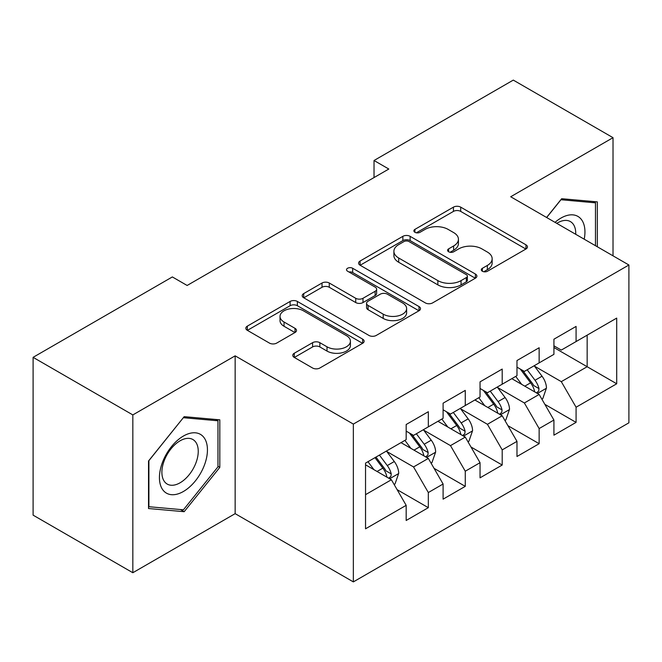 <?xml version="1.0" encoding="UTF-8"?>
<svg xmlns="http://www.w3.org/2000/svg" width="662" height="662" viewBox="0 0 662 662"><rect width="100%" height="100%" fill="white"/><g stroke="black" fill="none" stroke-linecap="round" stroke-linejoin="round"><path stroke-width="0.99" d="M482.366 271.246A3.591 2.069 0 0 0 487.439 271.246L525.959 249.003A5.131 2.962 0 0 0 527.465 246.909A5.131 2.962 0 0 0 525.959 244.816L460.702 207.14A5.131 2.962 0 0 0 453.445 207.14L414.925 229.375A3.591 2.069 0 0 0 413.874 230.839A3.591 2.069 0 0 0 414.925 232.304A3.591 2.069 0 0 0 419.998 232.304L424.987 229.433A16.409 9.475 0 0 1 448.191 229.433L453.627 232.569A16.409 9.475 0 0 1 458.435 239.272A16.409 9.475 0 0 1 453.627 245.966L448.646 248.846A3.591 2.069 0 0 0 447.595 250.31A3.591 2.069 0 0 0 448.646 251.775A3.591 2.069 0 0 0 453.718 251.775L458.708 248.895A16.409 9.475 0 0 1 481.911 248.895L487.348 252.04A16.409 9.475 0 0 1 492.156 258.734A16.409 9.475 0 0 1 487.348 265.437L482.366 268.309A3.591 2.069 0 0 0 481.307 269.773A3.591 2.069 0 0 0 482.366 271.246L482.366 268.309M294.284 353.243A5.131 2.962 0 0 0 292.778 355.337A5.131 2.962 0 0 0 294.284 357.43L312.588 368.006A5.131 2.962 0 0 0 319.845 368.006L362.627 343.305A5.131 2.962 0 0 0 364.125 341.211A5.131 2.962 0 0 0 362.627 339.118L297.362 301.442A5.131 2.962 0 0 0 290.113 301.442L247.331 326.134A5.131 2.962 0 0 0 245.825 328.228A5.131 2.962 0 0 0 247.331 330.321L269.442 343.09A5.131 2.962 0 0 0 276.699 343.09L295.004 332.523A5.131 2.962 0 0 0 296.51 330.429A5.131 2.962 0 0 0 295.004 328.335L284.039 322.005A13.72 7.919 0 0 1 280.026 316.403A13.72 7.919 0 0 1 288.491 309.088A13.72 7.919 0 0 1 303.436 310.809L346.4 335.609A13.72 7.919 0 0 1 350.421 341.211A13.72 7.919 0 0 1 341.948 348.526A13.72 7.919 0 0 1 327.003 346.805L319.845 342.676A5.131 2.962 0 0 0 312.588 342.676L294.284 353.243L294.284 357.43M132.83 414.917L132.83 572.729L235.151 513.654L235.151 355.842L132.83 414.917L33.1 357.339L172.352 276.939L187.131 285.471L388.809 169.033L374.03 160.502L374.03 177.565M235.151 355.842L353.351 424.085L628.9 264.999L628.9 422.811L353.351 581.898L353.351 424.085M613.02 255.83L613.02 137.679L510.7 196.755L628.9 264.999M613.02 137.679L513.29 80.102L374.03 160.502M425.352 302.906A5.131 2.962 0 0 0 432.6 302.906L475.382 278.205A5.131 2.962 0 0 0 476.888 276.112A5.131 2.962 0 0 0 475.382 274.018L410.117 236.334A5.131 2.962 0 0 0 402.868 236.334L360.087 261.035A5.131 2.962 0 0 0 358.589 263.128A5.131 2.962 0 0 0 360.087 265.222L425.352 302.906M349.015 272.016A3.591 2.069 0 0 1 352.656 272.529L352.656 268.259L419.005 306.564A5.131 2.962 0 0 1 420.502 308.658A5.131 2.962 0 0 1 419.005 310.751L376.223 335.452A5.131 2.962 0 0 1 368.974 335.452L303.709 297.776L303.709 293.589A5.131 2.962 0 0 0 302.203 295.682A5.131 2.962 0 0 0 303.709 297.776M303.709 293.589L322.022 283.013A5.131 2.962 0 0 1 329.271 283.013L355.734 298.297A5.131 2.962 0 0 0 362.991 298.297L375.131 291.288A5.131 2.962 0 0 0 376.637 289.195A5.131 2.962 0 0 0 375.131 287.101L347.575 271.188A3.591 2.069 0 0 1 346.524 269.724A3.591 2.069 0 0 1 348.742 267.812A3.591 2.069 0 0 1 352.656 268.259M587.161 335.154L616.711 318.099L576.081 341.559L576.081 326.416L553.92 339.209L553.92 354.352L539.141 362.884L539.141 347.74L516.981 360.533L516.981 375.677L502.201 384.208L502.201 369.065L480.041 381.858L480.041 397.001L465.27 405.533L465.27 390.39L443.101 403.183L443.101 418.326L428.331 426.858L428.331 411.714L406.17 424.516L406.17 439.651L365.54 463.11L365.54 528.797L406.17 505.338L391.391 479.743L365.54 464.815M616.711 318.099L616.711 383.778L576.081 407.238L561.302 381.651L534.524 366.185M544.867 404.358L576.081 422.381L576.081 407.238M576.081 422.381L553.92 435.174L553.92 420.039L539.141 428.562L524.37 402.976L497.584 387.51M507.928 425.683L539.141 443.706L539.141 428.562M539.141 443.706L516.981 456.499L516.981 441.364L502.201 449.887L487.431 424.301L460.653 408.835M470.996 447.016L502.201 465.03L502.201 449.887M502.201 465.03L480.041 477.832L480.041 462.688L465.27 471.22L450.491 445.625L423.713 430.168M434.057 468.34L465.27 486.355L465.27 471.22M465.27 486.355L443.101 499.156L443.101 484.013L428.331 492.545L413.551 466.95L386.774 451.492M397.117 489.665L428.331 507.68L428.331 492.545M428.331 507.68L406.17 520.481L406.17 505.338M406.17 431.127L413.551 435.389L428.331 426.858M365.54 494.671L391.391 479.743M443.101 409.795L450.491 414.064L465.27 405.533M413.551 466.95L428.331 458.418L400.998 442.638M443.101 484.013L428.331 458.418M480.041 388.47L487.431 392.74L502.201 384.208M450.491 445.625L465.27 437.094L437.93 421.313M480.041 462.688L465.27 437.094M516.981 367.145L524.37 371.415L539.141 362.884M487.431 424.301L502.201 415.769L474.869 399.989M516.981 441.364L502.201 415.769M553.92 345.821L561.302 350.082L576.081 341.559M524.37 402.976L539.141 394.444L511.809 378.664M553.92 420.039L539.141 394.444M33.1 357.339L33.1 515.152L132.83 572.729M235.151 513.654L353.351 581.898M553.92 347.525L587.161 366.723L587.161 335.162M561.302 381.651L587.161 366.723L616.711 383.778M597.323 246.761L597.323 201.885L561.674 198.708L546.589 217.475M219.817 467.364L219.817 419.832L184.177 416.655L148.528 460.992L148.528 508.524L184.177 511.701L219.817 467.364L217.972 466.296M483.798 271.751L487.348 269.699A16.409 9.475 0 0 0 492.156 263.004L492.156 258.734M458.435 239.272L458.435 243.533A16.409 9.475 0 0 1 453.627 250.228L450.077 252.28M525.893 249.044L460.702 211.401A5.131 2.962 0 0 0 453.445 211.401L416.357 232.817M475.316 278.239L410.117 240.604A5.131 2.962 0 0 0 402.868 240.604L360.153 265.263M466.321 277.577A3.591 2.069 0 0 0 467.372 276.112A3.591 2.069 0 0 0 466.321 274.647L409.033 241.572A3.591 2.069 0 0 0 403.961 241.572L398.698 244.609A16.409 9.475 0 0 0 393.898 251.303A16.409 9.475 0 0 0 398.698 258.006L437.855 280.614A16.409 9.475 0 0 0 461.058 280.614L466.321 277.577L466.321 281.838A3.591 2.069 0 0 0 467.372 280.374L467.372 276.112M393.898 251.303L393.898 255.573A16.409 9.475 0 0 0 398.698 262.268L398.698 258.006M466.321 281.838L461.058 284.875A16.409 9.475 0 0 1 437.855 284.875L398.698 262.268M303.775 297.817L322.022 287.283L322.022 283.013M376.637 289.195L376.637 293.456A5.131 2.962 0 0 1 375.131 295.55L362.991 302.559A5.131 2.962 0 0 1 355.734 302.559L329.271 287.283A5.131 2.962 0 0 0 322.022 287.283M352.656 272.529L418.938 310.792M383.199 314.152A13.72 7.919 0 0 0 398.152 315.873A13.72 7.919 0 0 0 406.617 308.558A13.72 7.919 0 0 0 402.595 302.956L387.46 294.218A5.131 2.962 0 0 0 380.211 294.218L368.064 301.227A5.131 2.962 0 0 0 366.566 303.32A5.131 2.962 0 0 0 368.064 305.414L383.199 314.152L383.199 318.422A13.72 7.919 0 0 0 398.152 320.135A13.72 7.919 0 0 0 406.617 312.82L406.617 308.558M366.566 303.32L366.566 307.59A5.131 2.962 0 0 0 368.064 309.684L368.064 305.414M383.199 318.422L368.064 309.684M350.421 341.211L350.421 345.473A13.72 7.919 0 0 1 341.948 352.788A13.72 7.919 0 0 1 327.003 351.075L319.845 346.938A5.131 2.962 0 0 0 312.588 346.938L294.35 357.472M280.026 316.403L280.026 320.673A13.72 7.919 0 0 0 284.039 326.267L284.039 322.005M294.938 332.564L284.039 326.267M362.561 343.338L297.362 305.703A5.131 2.962 0 0 0 290.113 305.703L247.398 330.363M180.412 509.533L184.177 511.701M541.872 399.178L542.766 398.665L546.456 388.006A13.844 7.994 -120 0 0 542.037 376.215L534.193 365.738M521.689 384.365L515.723 376.405M512.934 379.309L512.256 378.407M536.534 392.938L538.678 391.01L538.984 388.594A13.844 7.994 -120 0 0 535.02 380.269L527.175 369.793M522.69 370.447L532.389 383.381A7.05 4.071 60 0 1 533.663 385.524L538.984 388.594M520.258 369.04L530.585 382.826A13.844 7.994 60 0 1 534.548 391.151L534.83 391.954M504.941 420.502L505.826 419.989L509.517 409.331A13.844 7.994 -120 0 0 505.098 397.539L497.253 387.063M484.749 405.69L478.783 397.73M475.995 400.634L475.316 399.732M499.595 414.263L501.738 412.335L502.044 409.919A13.844 7.994 -120 0 0 498.081 401.594L490.236 391.118M485.759 391.772L495.449 404.705A7.05 4.071 60 0 1 496.732 406.849L502.044 409.919M483.318 390.365L493.645 404.151A13.844 7.994 60 0 1 497.609 412.476L497.89 413.278M468.001 441.827L468.886 441.314L472.577 430.656A13.844 7.994 -120 0 0 468.158 418.864L460.313 408.388M447.81 427.015L441.844 419.054M439.055 421.959L438.376 421.057M462.655 435.588L464.807 433.66L465.105 431.243A13.844 7.994 -120 0 0 461.141 422.919L453.296 412.443M448.819 413.096L458.509 426.03A7.05 4.071 60 0 1 459.792 428.173L465.105 431.243M446.387 411.69L456.714 425.476A13.844 7.994 60 0 1 460.678 433.8L460.951 434.603M584.207 239.189A33.952 19.603 120 0 0 581.724 219.941A33.952 19.603 120 0 0 555.029 222.349M575.725 234.298A25.71 14.845 120 0 0 573.309 224.277A25.71 14.845 120 0 0 570.421 221.596A25.71 14.845 120 0 0 556.767 223.351M560.863 199.717L595.469 202.837L595.469 245.693M593.185 201.521L595.469 202.837M546.663 217.517L560.937 199.758M162.645 489.615A33.952 19.603 120 0 0 195.439 480.827A33.952 19.603 120 0 0 204.227 437.888A33.952 19.603 120 0 0 171.433 446.676A33.952 19.603 120 0 0 162.645 489.615M164.325 481.39A25.71 14.845 120 0 0 167.213 484.071A25.71 14.845 120 0 0 191.136 472.072A25.71 14.845 120 0 0 195.811 442.224A25.71 14.845 120 0 0 192.923 439.543A25.71 14.845 120 0 0 169 451.542A25.71 14.845 120 0 0 164.325 481.39M183.432 417.705L217.972 420.792L217.972 466.834L183.432 509.798L148.9 506.72L148.9 460.669L183.366 417.664M215.68 419.468L217.972 420.792M431.061 463.152L431.947 462.647L435.646 451.981A13.844 7.994 -120 0 0 431.227 440.189L423.374 429.721M410.87 448.339L404.912 440.379M402.124 443.292L401.445 442.382M425.724 456.912L427.867 454.984L428.165 452.568A13.844 7.994 -120 0 0 424.21 444.243L416.357 433.767M411.88 434.421L421.57 447.363A7.05 4.071 60 0 1 422.853 449.498L428.165 452.568M409.447 433.014L419.774 446.8A13.844 7.994 60 0 1 423.738 455.125L424.019 455.928M394.13 484.485L395.015 483.972L398.706 473.305A13.844 7.994 -120 0 0 394.287 461.522L386.442 451.045M373.939 469.664L367.973 461.704M388.784 478.237L390.928 476.309L391.234 473.893A13.844 7.994 -120 0 0 387.27 465.568L379.425 455.092M375.958 457.094L384.639 468.688A7.05 4.071 60 0 1 385.913 470.831L391.234 473.893M374.99 457.657L382.835 468.125A13.844 7.994 60 0 1 386.798 476.458L387.08 477.252M487.348 269.699L487.348 265.437M448.646 251.775L448.646 248.846M453.627 250.228L453.627 245.966M414.925 232.304L414.925 229.375M453.445 211.401L453.445 207.14M460.702 211.401L460.702 207.14M525.959 249.003L525.959 244.816M360.087 265.222L360.087 261.035M402.868 240.604L402.868 236.334M410.117 240.604L410.117 236.334M475.382 278.205L475.382 274.018M437.855 284.875L437.855 280.614M461.058 284.875L461.058 280.614M329.271 287.283L329.271 283.013M355.734 302.559L355.734 298.297M362.991 302.559L362.991 298.297M375.131 295.55L375.131 291.288M419.005 310.751L419.005 306.564M312.588 346.938L312.588 342.676M319.845 346.938L319.845 342.676M327.003 351.075L327.003 346.805M295.004 332.523L295.004 328.335M247.331 330.321L247.331 326.134M290.113 305.703L290.113 301.442M297.362 305.703L297.362 301.442M362.627 343.305L362.627 339.118M537.403 393.443L546.365 388.271M535.02 380.269L542.037 376.215M524.801 386.161L530.585 382.826M500.472 414.768L509.426 409.596M498.081 401.594L505.098 397.539M487.869 407.494L493.645 404.151M463.532 436.093L472.486 430.921M461.141 422.919L468.158 418.864M450.93 428.819L456.714 425.476M426.593 457.417L435.555 452.245M424.21 444.243L431.227 440.189M413.99 450.143L419.774 446.8M389.653 478.742L398.615 473.57M387.27 465.568L394.287 461.522M377.05 471.468L382.835 468.125"/></g></svg>
